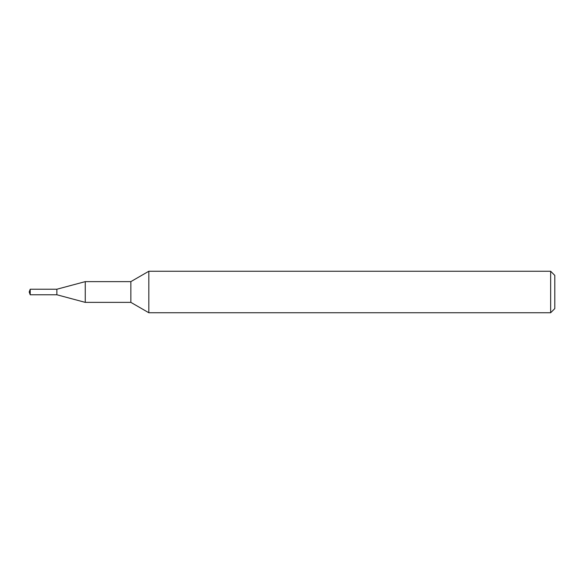 <?xml version="1.0" encoding="UTF-8"?>
<svg xmlns="http://www.w3.org/2000/svg" width="584" height="584" viewBox="0 0 584 584"><rect width="100%" height="100%" fill="white"/><g stroke="black" fill="none" stroke-linecap="round" stroke-linejoin="round"><path stroke-width="0.88" d="M148.832 312.747L148.832 271.253L550.654 271.253L550.654 312.747L148.832 312.747L130.86 302.373L130.86 281.627L85.257 281.627L85.257 302.373L56.86 294.767L56.86 289.233L85.257 281.627M550.654 271.253L554.8 275.4L554.8 308.6L550.654 312.747M56.86 294.767L56.86 289.233L30.207 289.233L30.207 294.767L56.86 294.767M30.207 294.767L29.2 292L30.207 289.233M130.86 302.373L85.257 302.373M130.86 281.627L148.832 271.253"/></g></svg>
